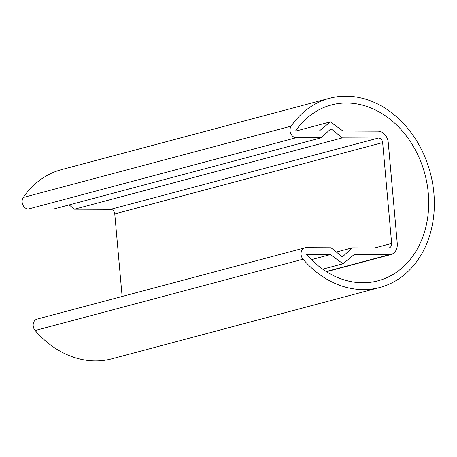 <?xml version="1.0" encoding="UTF-8"?>
<svg xmlns="http://www.w3.org/2000/svg" width="457" height="457" viewBox="0 0 457 457"><rect width="100%" height="100%" fill="white"/><g stroke="black" fill="none" stroke-linecap="round" stroke-linejoin="round"><path stroke-width="0.69" d="M342.35 137.888L378.51 138.025A4.616 3.69 -104.9 0 1 382.658 142.601L391.655 243.415A4.616 3.69 -104.9 0 1 389.101 247.865A4.616 3.69 -104.9 0 1 388.319 247.962L352.164 247.825L342.407 256.908L331.017 247.745L306.076 247.648A6.924 5.541 75.1 0 0 304.905 247.797A6.924 5.541 75.1 0 0 301.146 252.453A6.924 5.541 75.1 0 0 303.037 259.182A97.884 78.278 75.1 0 0 379.813 287.476A97.884 78.278 75.1 0 0 430.271 172.746A97.884 78.278 75.1 0 0 329.446 98.295L61.552 169.621A97.884 78.278 75.1 0 0 23.267 197.475A6.924 5.541 75.1 0 0 22.85 204.879A6.924 5.541 75.1 0 0 28.368 209.038L53.315 209.135L321.202 137.808L330.965 128.725L342.35 137.888L74.462 209.215L110.617 209.352A4.616 3.69 -104.9 0 1 114.764 213.927L122.128 296.462M329.446 98.295A97.884 78.278 75.1 0 0 291.16 126.143A6.924 5.541 75.1 0 0 290.743 133.553A6.924 5.541 75.1 0 0 296.262 137.711L321.202 137.808M69.127 204.925L74.462 209.215M352.164 247.825L336.352 252.036M304.905 247.797L37.011 319.123A6.924 5.541 75.1 0 0 33.252 323.779A6.924 5.541 75.1 0 0 35.143 330.508A97.884 78.278 75.1 0 0 111.919 358.802L379.813 287.476M330.377 254.583L306.687 254.492A90.96 72.737 75.1 0 0 378.03 280.781A90.96 72.737 75.1 0 0 424.919 174.168A90.96 72.737 75.1 0 0 331.228 104.99A90.96 72.737 75.1 0 0 295.65 130.868L319.346 130.959L330.354 121.882L342.99 131.05L377.899 131.182A11.545 9.231 -104.9 0 1 388.261 142.624L397.259 243.438A11.545 9.231 -104.9 0 1 390.884 254.555A11.545 9.231 -104.9 0 1 388.93 254.806L354.021 254.675L343.013 263.752L330.377 254.583L311.451 259.622M343.013 263.752L322.699 269.162M330.354 121.882L296.587 130.873M296.262 137.711L28.368 209.038M291.16 126.143L23.267 197.475M378.51 138.025L110.617 209.352M382.658 142.601L114.764 213.927M391.655 243.415L374.769 247.911M303.037 259.182L35.143 330.508M388.93 254.806L326.195 271.509M390.884 254.555L326.492 271.698"/></g></svg>
